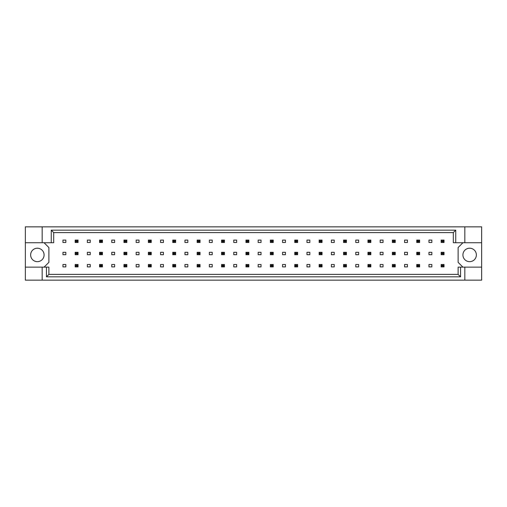 <?xml version="1.0" encoding="UTF-8"?>
<svg xmlns="http://www.w3.org/2000/svg" width="507" height="507" viewBox="0 0 507 507"><rect width="100%" height="100%" fill="white"/><g stroke="black" fill="none" stroke-linecap="round" stroke-linejoin="round"><path stroke-width="0.76" d="M44.084 254.939A6.724 6.724 0 0 1 37.36 261.663A6.724 6.724 0 0 1 30.635 254.939A6.724 6.724 0 0 1 37.36 248.215A6.724 6.724 0 0 1 44.084 254.939M476.365 254.939A6.724 6.724 0 0 1 469.64 261.663A6.724 6.724 0 0 1 462.916 254.939A6.724 6.724 0 0 1 469.64 248.215A6.724 6.724 0 0 1 476.365 254.939M25.35 242.739L42.163 242.739L42.163 226.844L25.35 226.844L25.35 267.138L48.887 267.138L48.887 274.395L458.113 274.395L458.113 267.138L460.552 267.138L460.552 276.835L46.448 276.835L46.448 267.138M65.84 264.502L62.957 264.502L62.957 266.904L65.84 266.904L65.84 264.502M65.84 252.302L62.957 252.302L62.957 254.698L65.84 254.698L65.84 252.302M65.84 240.096L62.957 240.096L62.957 242.498L65.84 242.498L65.84 240.096M44.084 267.138L48.887 262.341L48.887 247.543L44.084 242.739M462.916 242.739L458.113 247.543L458.113 262.341L462.916 267.138M90.24 266.904L90.24 264.502L87.356 264.502L87.356 266.904L90.24 266.904M114.639 266.904L114.639 264.502L111.762 264.502L111.762 266.904L114.639 266.904M139.038 266.904L139.038 264.502L136.161 264.502L136.161 266.904L139.038 266.904M163.438 266.904L163.438 264.502L160.561 264.502L160.561 266.904L163.438 266.904M187.844 266.904L187.844 264.502L184.96 264.502L184.96 266.904L187.844 266.904M212.243 266.904L212.243 264.502L209.359 264.502L209.359 266.904L212.243 266.904M236.642 266.904L236.642 264.502L233.759 264.502L233.759 266.904L236.642 266.904M261.042 266.904L261.042 264.502L258.158 264.502L258.158 266.904L261.042 266.904M285.441 266.904L285.441 264.502L282.557 264.502L282.557 266.904L285.441 266.904M309.84 266.904L309.84 264.502L306.957 264.502L306.957 266.904L309.84 266.904M334.24 266.904L334.24 264.502L331.356 264.502L331.356 266.904L334.24 266.904M358.639 266.904L358.639 264.502L355.762 264.502L355.762 266.904L358.639 266.904M383.038 266.904L383.038 264.502L380.161 264.502L380.161 266.904L383.038 266.904M407.444 266.904L407.444 264.502L404.561 264.502L404.561 266.904L407.444 266.904M431.844 266.904L431.844 264.502L428.96 264.502L428.96 266.904L431.844 266.904M90.24 242.498L90.24 240.096L87.356 240.096L87.356 242.498L90.24 242.498M114.639 242.498L114.639 240.096L111.762 240.096L111.762 242.498L114.639 242.498M139.038 242.498L139.038 240.096L136.161 240.096L136.161 242.498L139.038 242.498M163.438 242.498L163.438 240.096L160.561 240.096L160.561 242.498L163.438 242.498M187.844 242.498L187.844 240.096L184.96 240.096L184.96 242.498L187.844 242.498M212.243 242.498L212.243 240.096L209.359 240.096L209.359 242.498L212.243 242.498M236.642 242.498L236.642 240.096L233.759 240.096L233.759 242.498L236.642 242.498M261.042 242.498L261.042 240.096L258.158 240.096L258.158 242.498L261.042 242.498M285.441 242.498L285.441 240.096L282.557 240.096L282.557 242.498L285.441 242.498M309.84 242.498L309.84 240.096L306.957 240.096L306.957 242.498L309.84 242.498M334.24 242.498L334.24 240.096L331.356 240.096L331.356 242.498L334.24 242.498M358.639 242.498L358.639 240.096L355.762 240.096L355.762 242.498L358.639 242.498M383.038 242.498L383.038 240.096L380.161 240.096L380.161 242.498L383.038 242.498M407.444 242.498L407.444 240.096L404.561 240.096L404.561 242.498L407.444 242.498M431.844 242.498L431.844 240.096L428.96 240.096L428.96 242.498L431.844 242.498M90.24 254.698L90.24 252.302L87.356 252.302L87.356 254.698L90.24 254.698M114.639 254.698L114.639 252.302L111.762 252.302L111.762 254.698L114.639 254.698M139.038 254.698L139.038 252.302L136.161 252.302L136.161 254.698L139.038 254.698M163.438 254.698L163.438 252.302L160.561 252.302L160.561 254.698L163.438 254.698M187.844 254.698L187.844 252.302L184.96 252.302L184.96 254.698L187.844 254.698M212.243 254.698L212.243 252.302L209.359 252.302L209.359 254.698L212.243 254.698M236.642 254.698L236.642 252.302L233.759 252.302L233.759 254.698L236.642 254.698M261.042 254.698L261.042 252.302L258.158 252.302L258.158 254.698L261.042 254.698M285.441 254.698L285.441 252.302L282.557 252.302L282.557 254.698L285.441 254.698M309.84 254.698L309.84 252.302L306.957 252.302L306.957 254.698L309.84 254.698M334.24 254.698L334.24 252.302L331.356 252.302L331.356 254.698L334.24 254.698M358.639 254.698L358.639 252.302L355.762 252.302L355.762 254.698L358.639 254.698M383.038 254.698L383.038 252.302L380.161 252.302L380.161 254.698L383.038 254.698M407.444 254.698L407.444 252.302L404.561 252.302L404.561 254.698L407.444 254.698M431.844 254.698L431.844 252.302L428.96 252.302L428.96 254.698L431.844 254.698M25.35 267.138L25.35 280.156L481.65 280.156L481.65 226.844L464.837 226.844L464.837 242.739L453.309 242.739L453.309 232.605L53.691 232.605L53.691 242.739L51.251 242.739L51.251 230.165L455.749 230.165L455.749 242.739M464.837 280.156L464.837 267.138L481.65 267.138M42.163 226.844L464.837 226.844M42.163 242.739L51.251 242.739M42.163 280.156L42.163 267.138M464.837 267.138L460.552 267.138M481.65 242.739L464.837 242.739M460.552 276.835L458.113 274.395M46.448 276.835L48.887 274.395M51.251 230.165L53.691 232.605M455.749 230.165L453.309 232.605M76.025 240.964L76.025 241.636L77.178 241.636L77.178 240.964L76.025 240.964L75.156 240.096L78.04 240.096L78.04 242.498L75.156 242.498L75.156 240.096M78.04 240.096L77.178 240.964M76.025 241.636L75.156 242.498M78.04 242.498L77.178 241.636M76.025 253.164L76.025 253.836L77.178 253.836L77.178 253.164L76.025 253.164L75.156 252.302L78.04 252.302L78.04 254.698L75.156 254.698L75.156 252.302M78.04 252.302L77.178 253.164M76.025 253.836L75.156 254.698M78.04 254.698L77.178 253.836M76.025 265.364L76.025 266.036L77.178 266.036L77.178 265.364L76.025 265.364L75.156 264.502L78.04 264.502L78.04 266.904L75.156 266.904L75.156 264.502M78.04 264.502L77.178 265.364M76.025 266.036L75.156 266.904M78.04 266.904L77.178 266.036M100.424 240.964L100.424 241.636L101.577 241.636L101.577 240.964L100.424 240.964L99.556 240.096L102.439 240.096L102.439 242.498L99.556 242.498L99.556 240.096M102.439 240.096L101.577 240.964M100.424 241.636L99.556 242.498M102.439 242.498L101.577 241.636M124.823 240.964L124.823 241.636L125.977 241.636L125.977 240.964L124.823 240.964L123.962 240.096L126.839 240.096L126.839 242.498L123.962 242.498L123.962 240.096M126.839 240.096L125.977 240.964M124.823 241.636L123.962 242.498M126.839 242.498L125.977 241.636M149.223 240.964L149.223 241.636L150.376 241.636L150.376 240.964L149.223 240.964L148.361 240.096L151.238 240.096L151.238 242.498L148.361 242.498L148.361 240.096M151.238 240.096L150.376 240.964M149.223 241.636L148.361 242.498M151.238 242.498L150.376 241.636M173.622 240.964L173.622 241.636L174.776 241.636L174.776 240.964L173.622 240.964L172.76 240.096L175.644 240.096L175.644 242.498L172.76 242.498L172.76 240.096M175.644 240.096L174.776 240.964M173.622 241.636L172.76 242.498M175.644 242.498L174.776 241.636M100.424 253.164L100.424 253.836L101.577 253.836L101.577 253.164L100.424 253.164L99.556 252.302L102.439 252.302L102.439 254.698L99.556 254.698L99.556 252.302M102.439 252.302L101.577 253.164M100.424 253.836L99.556 254.698M102.439 254.698L101.577 253.836M124.823 253.164L124.823 253.836L125.977 253.836L125.977 253.164L124.823 253.164L123.962 252.302L126.839 252.302L126.839 254.698L123.962 254.698L123.962 252.302M126.839 252.302L125.977 253.164M124.823 253.836L123.962 254.698M126.839 254.698L125.977 253.836M149.223 253.164L149.223 253.836L150.376 253.836L150.376 253.164L149.223 253.164L148.361 252.302L151.238 252.302L151.238 254.698L148.361 254.698L148.361 252.302M151.238 252.302L150.376 253.164M149.223 253.836L148.361 254.698M151.238 254.698L150.376 253.836M173.622 253.164L173.622 253.836L174.776 253.836L174.776 253.164L173.622 253.164L172.76 252.302L175.644 252.302L175.644 254.698L172.76 254.698L172.76 252.302M175.644 252.302L174.776 253.164M173.622 253.836L172.76 254.698M175.644 254.698L174.776 253.836M100.424 265.364L100.424 266.036L101.577 266.036L101.577 265.364L100.424 265.364L99.556 264.502L102.439 264.502L102.439 266.904L99.556 266.904L99.556 264.502M102.439 264.502L101.577 265.364M100.424 266.036L99.556 266.904M102.439 266.904L101.577 266.036M124.823 265.364L124.823 266.036L125.977 266.036L125.977 265.364L124.823 265.364L123.962 264.502L126.839 264.502L126.839 266.904L123.962 266.904L123.962 264.502M126.839 264.502L125.977 265.364M124.823 266.036L123.962 266.904M126.839 266.904L125.977 266.036M149.223 265.364L149.223 266.036L150.376 266.036L150.376 265.364L149.223 265.364L148.361 264.502L151.238 264.502L151.238 266.904L148.361 266.904L148.361 264.502M151.238 264.502L150.376 265.364M149.223 266.036L148.361 266.904M151.238 266.904L150.376 266.036M173.622 265.364L173.622 266.036L174.776 266.036L174.776 265.364L173.622 265.364L172.76 264.502L175.644 264.502L175.644 266.904L172.76 266.904L172.76 264.502M175.644 264.502L174.776 265.364M173.622 266.036L172.76 266.904M175.644 266.904L174.776 266.036M198.022 265.364L198.022 266.036L199.175 266.036L199.175 265.364L198.022 265.364L197.16 264.502L200.043 264.502L200.043 266.904L197.16 266.904L197.16 264.502M200.043 264.502L199.175 265.364M198.022 266.036L197.16 266.904M200.043 266.904L199.175 266.036M222.421 265.364L222.421 266.036L223.574 266.036L223.574 265.364L222.421 265.364L221.559 264.502L224.443 264.502L224.443 266.904L221.559 266.904L221.559 264.502M224.443 264.502L223.574 265.364M222.421 266.036L221.559 266.904M224.443 266.904L223.574 266.036M246.827 265.364L246.827 266.036L247.974 266.036L247.974 265.364L246.827 265.364L245.958 264.502L248.842 264.502L248.842 266.904L245.958 266.904L245.958 264.502M248.842 264.502L247.974 265.364M246.827 266.036L245.958 266.904M248.842 266.904L247.974 266.036M198.022 240.964L198.022 241.636L199.175 241.636L199.175 240.964L198.022 240.964L197.16 240.096L200.043 240.096L200.043 242.498L197.16 242.498L197.16 240.096M200.043 240.096L199.175 240.964M198.022 241.636L197.16 242.498M200.043 242.498L199.175 241.636M222.421 240.964L222.421 241.636L223.574 241.636L223.574 240.964L222.421 240.964L221.559 240.096L224.443 240.096L224.443 242.498L221.559 242.498L221.559 240.096M224.443 240.096L223.574 240.964M222.421 241.636L221.559 242.498M224.443 242.498L223.574 241.636M246.827 240.964L246.827 241.636L247.974 241.636L247.974 240.964L246.827 240.964L245.958 240.096L248.842 240.096L248.842 242.498L245.958 242.498L245.958 240.096M248.842 240.096L247.974 240.964M246.827 241.636L245.958 242.498M248.842 242.498L247.974 241.636M198.022 253.164L198.022 253.836L199.175 253.836L199.175 253.164L198.022 253.164L197.16 252.302L200.043 252.302L200.043 254.698L197.16 254.698L197.16 252.302M200.043 252.302L199.175 253.164M198.022 253.836L197.16 254.698M200.043 254.698L199.175 253.836M222.421 253.164L222.421 253.836L223.574 253.836L223.574 253.164L222.421 253.164L221.559 252.302L224.443 252.302L224.443 254.698L221.559 254.698L221.559 252.302M224.443 252.302L223.574 253.164M222.421 253.836L221.559 254.698M224.443 254.698L223.574 253.836M246.827 253.164L246.827 253.836L247.974 253.836L247.974 253.164L246.827 253.164L245.958 252.302L248.842 252.302L248.842 254.698L245.958 254.698L245.958 252.302M248.842 252.302L247.974 253.164M246.827 253.836L245.958 254.698M248.842 254.698L247.974 253.836M271.226 240.964L271.226 241.636L272.379 241.636L272.379 240.964L271.226 240.964L270.358 240.096L273.241 240.096L273.241 242.498L270.358 242.498L270.358 240.096M273.241 240.096L272.379 240.964M271.226 241.636L270.358 242.498M273.241 242.498L272.379 241.636M295.625 240.964L295.625 241.636L296.779 241.636L296.779 240.964L295.625 240.964L294.757 240.096L297.641 240.096L297.641 242.498L294.757 242.498L294.757 240.096M297.641 240.096L296.779 240.964M295.625 241.636L294.757 242.498M297.641 242.498L296.779 241.636M320.025 240.964L320.025 241.636L321.178 241.636L321.178 240.964L320.025 240.964L319.157 240.096L322.04 240.096L322.04 242.498L319.157 242.498L319.157 240.096M322.04 240.096L321.178 240.964M320.025 241.636L319.157 242.498M322.04 242.498L321.178 241.636M344.424 240.964L344.424 241.636L345.578 241.636L345.578 240.964L344.424 240.964L343.562 240.096L346.439 240.096L346.439 242.498L343.562 242.498L343.562 240.096M346.439 240.096L345.578 240.964M344.424 241.636L343.562 242.498M346.439 242.498L345.578 241.636M368.823 240.964L368.823 241.636L369.977 241.636L369.977 240.964L368.823 240.964L367.962 240.096L370.839 240.096L370.839 242.498L367.962 242.498L367.962 240.096M370.839 240.096L369.977 240.964M368.823 241.636L367.962 242.498M370.839 242.498L369.977 241.636M393.223 240.964L393.223 241.636L394.376 241.636L394.376 240.964L393.223 240.964L392.361 240.096L395.238 240.096L395.238 242.498L392.361 242.498L392.361 240.096M395.238 240.096L394.376 240.964M393.223 241.636L392.361 242.498M395.238 242.498L394.376 241.636M417.622 240.964L417.622 241.636L418.776 241.636L418.776 240.964L417.622 240.964L416.76 240.096L419.644 240.096L419.644 242.498L416.76 242.498L416.76 240.096M419.644 240.096L418.776 240.964M417.622 241.636L416.76 242.498M419.644 242.498L418.776 241.636M442.022 240.964L442.022 241.636L443.175 241.636L443.175 240.964L442.022 240.964L441.16 240.096L444.043 240.096L444.043 242.498L441.16 242.498L441.16 240.096M444.043 240.096L443.175 240.964M442.022 241.636L441.16 242.498M444.043 242.498L443.175 241.636M271.226 253.164L271.226 253.836L272.379 253.836L272.379 253.164L271.226 253.164L270.358 252.302L273.241 252.302L273.241 254.698L270.358 254.698L270.358 252.302M273.241 252.302L272.379 253.164M271.226 253.836L270.358 254.698M273.241 254.698L272.379 253.836M295.625 253.164L295.625 253.836L296.779 253.836L296.779 253.164L295.625 253.164L294.757 252.302L297.641 252.302L297.641 254.698L294.757 254.698L294.757 252.302M297.641 252.302L296.779 253.164M295.625 253.836L294.757 254.698M297.641 254.698L296.779 253.836M320.025 253.164L320.025 253.836L321.178 253.836L321.178 253.164L320.025 253.164L319.157 252.302L322.04 252.302L322.04 254.698L319.157 254.698L319.157 252.302M322.04 252.302L321.178 253.164M320.025 253.836L319.157 254.698M322.04 254.698L321.178 253.836M344.424 253.164L344.424 253.836L345.578 253.836L345.578 253.164L344.424 253.164L343.562 252.302L346.439 252.302L346.439 254.698L343.562 254.698L343.562 252.302M346.439 252.302L345.578 253.164M344.424 253.836L343.562 254.698M346.439 254.698L345.578 253.836M368.823 253.164L368.823 253.836L369.977 253.836L369.977 253.164L368.823 253.164L367.962 252.302L370.839 252.302L370.839 254.698L367.962 254.698L367.962 252.302M370.839 252.302L369.977 253.164M368.823 253.836L367.962 254.698M370.839 254.698L369.977 253.836M393.223 253.164L393.223 253.836L394.376 253.836L394.376 253.164L393.223 253.164L392.361 252.302L395.238 252.302L395.238 254.698L392.361 254.698L392.361 252.302M395.238 252.302L394.376 253.164M393.223 253.836L392.361 254.698M395.238 254.698L394.376 253.836M417.622 253.164L417.622 253.836L418.776 253.836L418.776 253.164L417.622 253.164L416.76 252.302L419.644 252.302L419.644 254.698L416.76 254.698L416.76 252.302M419.644 252.302L418.776 253.164M417.622 253.836L416.76 254.698M419.644 254.698L418.776 253.836M442.022 253.164L442.022 253.836L443.175 253.836L443.175 253.164L442.022 253.164L441.16 252.302L444.043 252.302L444.043 254.698L441.16 254.698L441.16 252.302M444.043 252.302L443.175 253.164M442.022 253.836L441.16 254.698M444.043 254.698L443.175 253.836M271.226 265.364L271.226 266.036L272.379 266.036L272.379 265.364L271.226 265.364L270.358 264.502L273.241 264.502L273.241 266.904L270.358 266.904L270.358 264.502M273.241 264.502L272.379 265.364M271.226 266.036L270.358 266.904M273.241 266.904L272.379 266.036M295.625 265.364L295.625 266.036L296.779 266.036L296.779 265.364L295.625 265.364L294.757 264.502L297.641 264.502L297.641 266.904L294.757 266.904L294.757 264.502M297.641 264.502L296.779 265.364M295.625 266.036L294.757 266.904M297.641 266.904L296.779 266.036M320.025 265.364L320.025 266.036L321.178 266.036L321.178 265.364L320.025 265.364L319.157 264.502L322.04 264.502L322.04 266.904L319.157 266.904L319.157 264.502M322.04 264.502L321.178 265.364M320.025 266.036L319.157 266.904M322.04 266.904L321.178 266.036M344.424 265.364L344.424 266.036L345.578 266.036L345.578 265.364L344.424 265.364L343.562 264.502L346.439 264.502L346.439 266.904L343.562 266.904L343.562 264.502M346.439 264.502L345.578 265.364M344.424 266.036L343.562 266.904M346.439 266.904L345.578 266.036M368.823 265.364L368.823 266.036L369.977 266.036L369.977 265.364L368.823 265.364L367.962 264.502L370.839 264.502L370.839 266.904L367.962 266.904L367.962 264.502M370.839 264.502L369.977 265.364M368.823 266.036L367.962 266.904M370.839 266.904L369.977 266.036M393.223 265.364L393.223 266.036L394.376 266.036L394.376 265.364L393.223 265.364L392.361 264.502L395.238 264.502L395.238 266.904L392.361 266.904L392.361 264.502M395.238 264.502L394.376 265.364M393.223 266.036L392.361 266.904M395.238 266.904L394.376 266.036M417.622 265.364L417.622 266.036L418.776 266.036L418.776 265.364L417.622 265.364L416.76 264.502L419.644 264.502L419.644 266.904L416.76 266.904L416.76 264.502M419.644 264.502L418.776 265.364M417.622 266.036L416.76 266.904M419.644 266.904L418.776 266.036M442.022 265.364L442.022 266.036L443.175 266.036L443.175 265.364L442.022 265.364L441.16 264.502L444.043 264.502L444.043 266.904L441.16 266.904L441.16 264.502M444.043 264.502L443.175 265.364M442.022 266.036L441.16 266.904M444.043 266.904L443.175 266.036"/></g></svg>
